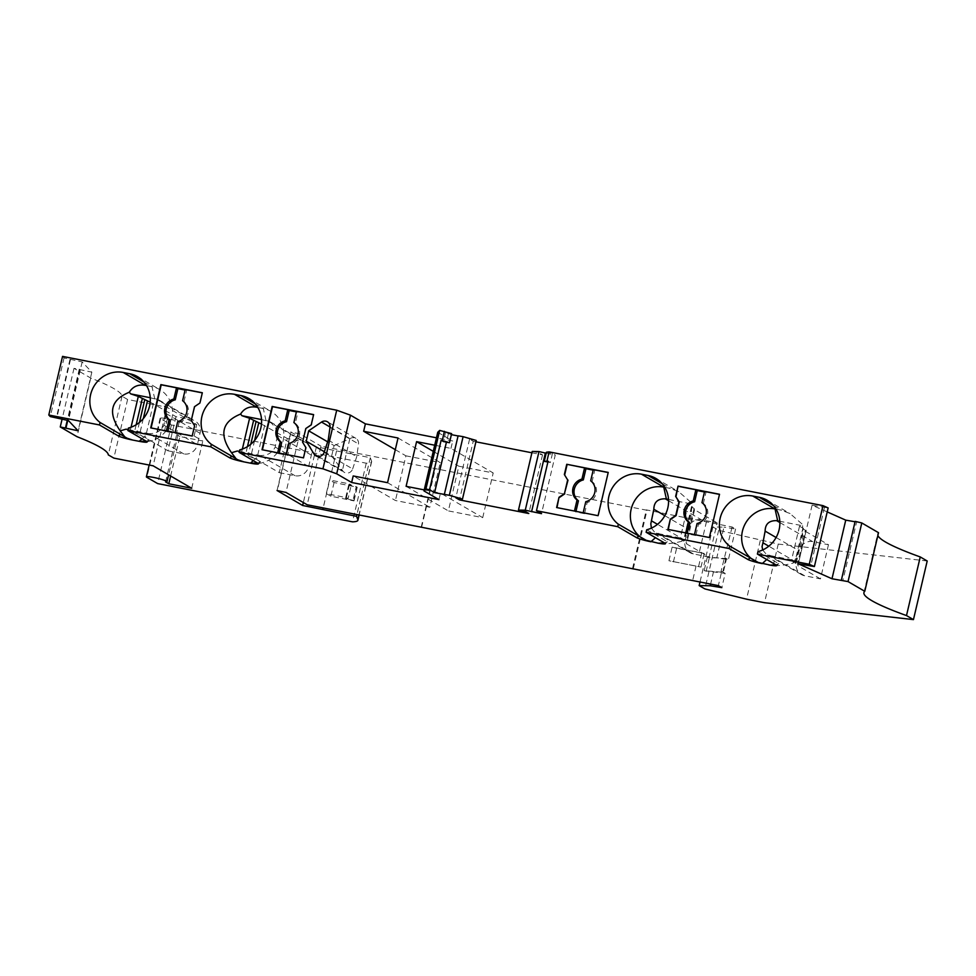 <?xml version="1.0" encoding="UTF-8"?>
<svg xmlns="http://www.w3.org/2000/svg" width="976" height="976" viewBox="0 0 976 976"><rect width="100%" height="100%" fill="white"/><g stroke="black" fill="none" stroke-linecap="round" stroke-linejoin="round"><path stroke-width="0.73" stroke-dasharray="4.88 3.66" d="M398.037 438.004L440.274 462.575L429.794 507.252L395.426 500.505L353.19 475.946M387.557 482.693L429.794 507.252M877.863 535.519A176.388 18.642 13.2 0 1 877.668 533.982A176.388 18.642 13.2 0 1 878.522 532.689M927.2 560.993L778.25 544.071L718.665 530.31L712.919 526.967L723.972 527.138L716.762 557.882L728.377 559.736L726.522 558.662L723.314 572.326L704.147 570.679L725.168 573.4L721.825 587.625M633.302 568.642L647.003 510.277L646.307 509.875L732.11 526.979L735.587 529.004L723.972 527.138M647.003 510.277L320.958 446.142L307.196 504.775M62.549 356.386L64.038 357.96L82.167 361.925L91.842 372.173L74.005 368.33L90.744 378.054A176.388 18.642 13.2 0 1 122.037 396.256L127.6 399.489L166.872 407.199L196.774 424.584L167.311 418.802A10.577 1.122 -166.8 0 0 160.137 418.204A10.577 1.122 -166.8 0 0 160.625 418.692L171.398 424.963L366.268 463.21A70.553 7.454 -166.8 0 0 371.649 461.672A70.553 7.454 -166.8 0 0 371.6 461.111L370.294 457.707L316.395 446.862L291.019 432.1L299.742 433.808L320.958 446.142M437.736 432.307L452.693 440.993L436.455 437.809M451.376 434.649L445.544 432.429L451.62 433.625M458.061 435.955L444.507 494.625M476.227 440.457L469.578 439.151L473.238 441.274L459.794 498.565M532.225 451.449L538.874 452.754L542.522 454.877L531.908 452.791M475.91 441.811L473.238 441.274M546.157 453.254L555.259 455.036L541.509 513.657M546.401 452.23L552.477 453.413L555.259 455.036M828.148 507.935L822.951 507.081L809.202 565.702M827.209 511.912L812.093 505.202L822.951 507.081M855.049 521.757L856.586 522.026L842.837 580.647M855.147 521.379L856.586 522.026M632.546 568.496L646.307 509.875M421.217 527.15L434.979 468.529M421.571 527.357L435.32 468.724M345.797 497.467L349.005 483.803L329.498 479.972L326.289 493.636L346.395 497.638L349.603 483.986L349.005 483.803M316.395 446.862L303.341 502.53M336.586 450.814L323.19 507.91M370.294 457.707L356.96 514.535M357.216 487.244L354.02 500.908A47.031 4.965 -166.8 0 0 353.788 500.773L353.019 500.322L356.228 486.67L356.996 487.109A47.031 4.965 -166.8 0 1 357.216 487.244L334.085 482.522L329.498 479.972M334.085 482.522L330.888 496.186L354.02 500.908M366.268 463.21L352.519 521.843M171.398 424.963L157.648 483.584M165.578 481.888L176.656 434.649A10.577 1.122 -166.8 0 0 178.083 434.418A10.577 1.122 -166.8 0 0 164.651 430.184L194.102 435.967L196.774 424.584M346.395 497.638L348.103 498.577L351.299 484.926L348.664 485.023L356.228 486.67M351.299 484.926L349.603 483.986M348.664 485.023L345.467 498.687L353.019 500.322M348.103 498.577L345.467 498.687M330.888 496.186L326.289 493.636M146.278 441.25L149.096 440.066L128.429 428.037M139.178 441.323A28.219 26.523 -59.8 0 0 170.458 423.352A28.219 26.523 -59.8 0 0 159.783 389.607A28.219 26.523 -59.8 0 0 152 386.679L146.522 385.605M150.243 397.72L158.99 400.014L161.992 402.478L164.407 406.162L166.103 413.543L163.931 425.219C160.955 431.087 155.953 433.893 148.95 433.649L147.876 433.442L142.008 438.761M150.182 402.21L175.985 416.654L191.808 419.753A11.761 11.053 120.2 0 1 195.041 420.973A11.761 11.053 120.2 0 1 200.043 433.283L197.372 444.666L163.931 425.219M136.176 424.767L134.261 432.88L126.05 429.159M139.458 422.425L136.811 433.734L134.261 432.88M153.391 403.515L145.375 437.663L136.811 433.734M175.985 416.654L167.97 450.802L145.375 437.663M128.076 429.55L147.876 433.442M167.97 450.802L183.793 453.913A11.761 11.053 -59.8 0 0 197.372 444.666M124.977 437.163L132.638 440.042M131.065 427.232L130.284 430.575M143.301 418.606L139.409 435.247M302.584 442.201L306.135 428.745L311.564 425.048L313.589 414.727M303.475 457.854L306.232 447.813L302.938 442.396M286.395 454.499L287.761 455.438L290.384 444.239A11.761 11.053 -59.8 0 0 299.376 435.101A11.761 11.053 -59.8 0 0 295.277 423.377L297.9 412.177L296.399 411.884M303.829 458.061L286.371 454.633M279.185 453.084L279.026 453.73L287.761 455.438M279.026 453.73L262.398 449.79M297.9 412.177L296.509 411.372M295.277 423.377L293.886 422.571M290.384 444.239L288.994 443.433M194.492 406.699L200.275 403.198L202.3 392.877M191.296 420.351L194.846 406.894M192.187 436.016L194.932 425.963L191.638 420.558M175.107 432.661L176.461 433.6L179.096 422.401L177.705 421.595M179.096 422.401A11.761 11.053 -59.8 0 0 188.087 413.251A11.761 11.053 -59.8 0 0 183.988 401.539L182.597 400.721M192.528 436.211L175.07 432.783M167.884 431.246L167.738 431.88L176.461 433.6M167.738 431.88L151.097 427.952M183.988 401.539L186.611 390.339L185.098 390.046M186.611 390.339L185.22 389.534M324.349 451.742L331.657 455.999L334.097 445.593L327.643 441.835M324.142 452.352L352.653 468.931A5.88 5.527 120.2 0 1 342.552 470.591L331.657 455.999M352.653 468.931L356.728 456.67L358.509 443.946A5.88 5.527 -59.8 0 0 350.042 438.639L334.097 445.593M349.823 438.785L342.417 470.371M328.217 440.091L356.728 456.67M438.944 499.627L440.481 493.075L482.717 517.646L448.35 510.899L458.83 466.211L493.197 472.957L450.961 448.399L434.71 445.215M482.717 517.646L493.197 472.957M433.271 451.351L458.83 466.211M424.231 489.891L440.481 493.075M450.961 448.399L452.693 440.993M395.304 449.668L405.906 455.829L395.426 500.505M405.906 455.829L440.274 462.575M706.465 521.684L699.255 552.416L672.135 547.097L668.938 560.749L701 567.105L696.059 566.08L692.716 580.305M696.059 566.08L668.938 560.749M701 567.105L704.196 553.441L676.612 548.244L673.416 561.895M701.707 553.16L698.511 566.824M704.196 553.441L699.255 552.416M676.612 548.244L672.135 547.097M732.11 526.979L721.069 571.253L722.765 571.997L721.691 571.375L718.348 585.612M721.691 571.375L721.069 571.253M722.765 571.997L725.973 558.345L724.277 557.589M725.973 558.345L724.9 557.711M735.587 529.004L728.377 559.736M725.168 573.4L723.314 572.326M706.112 571.424L709.308 557.76L716.762 557.882M709.308 557.76L707.356 557.015L726.522 558.662M707.356 557.015L704.147 570.679M712.919 526.967L700.048 581.818M713.554 571.533L710.638 584.014M718.665 530.31L704.916 588.931M760.28 540.545L746.53 599.179M778.25 544.071L764.501 602.704M445.544 432.429L443.409 441.542M448.326 434.052L446.435 442.128M650.919 541.765A28.219 26.523 120.2 0 1 643.135 538.837A28.219 26.523 120.2 0 1 642.769 538.63M651.382 528.126L654.31 531.822L659.605 533.884L655.433 537.666M709.162 557.028L693.35 553.929A11.761 11.053 120.2 0 1 690.105 552.709A11.761 11.053 120.2 0 1 685.103 540.399L687.775 529.016A11.761 11.053 -59.8 0 1 701.354 519.769L717.177 522.88L709.162 557.028L686.567 543.888L686.055 542.534L683.456 541.021L684.188 540.826L680.211 538.508L681.431 538.166L659.605 533.884M681.431 538.166L682.09 541.143C689.642 527.003 692.655 514.132 691.154 502.506L690.422 503.738L688.214 504.36L692.191 506.666L691.459 506.873L694.058 508.386L694.583 509.74L717.177 522.88M690.422 503.738L668.523 499.444M694.058 508.386L686.055 542.534M691.459 506.873L683.456 541.021M692.191 506.666L684.188 540.826M688.214 504.36L680.211 538.508M682.09 541.143C672.952 543.742 664.741 544.376 657.458 543.046M828.465 544.718L820.462 578.878L804.639 575.767A11.761 11.053 120.2 0 1 801.394 574.547A11.761 11.053 120.2 0 1 796.392 562.237L799.063 550.854A11.761 11.053 -59.8 0 1 812.654 541.619L828.465 544.718L805.871 531.578L797.856 565.738L797.343 564.384L794.745 562.871L795.477 562.664L791.499 560.358L792.719 560.017L770.906 555.734L766.721 559.516M820.462 578.878L797.856 565.738M762.671 549.964L766.062 553.99L770.906 555.734M795.477 562.664L803.492 528.516L802.76 528.724L794.745 562.871M802.76 528.724L805.359 530.224L797.343 564.384M805.359 530.224L805.871 531.578M792.719 560.017L793.378 562.993C784.24 565.592 776.03 566.226 768.759 564.897M793.378 562.993C800.93 548.854 803.956 535.97 802.443 524.356L801.711 525.588L779.812 521.294M803.492 528.516L799.515 526.198L801.711 525.588M799.515 526.198L791.499 560.358M775.847 564.811L778.677 563.64L776.701 565.616M776.103 509.179L781.569 510.253L790.06 513.596L802.443 524.356M757.998 551.611L778.677 563.64L776.188 565.019M762.207 563.616A28.219 26.523 120.2 0 1 754.436 560.688A28.219 26.523 120.2 0 1 754.07 560.468M812.093 505.202L798.344 563.823M824.403 507.727L810.653 566.348M552.477 453.413L550.342 462.526L548.085 461.209M538.874 452.754L525.125 511.387M542.522 454.877L528.772 513.51M469.578 439.151L455.829 497.784M547.89 462.038L550.342 462.526M646.71 529.773L667.377 541.79L665.4 543.778M664.558 542.973L667.377 541.79L664.9 543.168M664.802 487.329L670.28 488.415L678.759 491.745L691.154 502.506M668.255 529.59L687.104 533.823L687.25 533.189M709.369 537.52L719.483 494.393M701.964 502.664L703.354 503.47A11.761 11.053 120.2 0 1 707.454 515.194A11.761 11.053 120.2 0 1 698.462 524.344L695.839 535.531L694.448 534.726L709.723 537.727M695.839 535.531L687.104 533.823M698.462 524.344L697.071 523.526M704.465 491.977L705.977 492.282L703.354 503.47M704.587 491.465L705.977 492.282M590.675 480.826L592.066 481.632A11.761 11.053 120.2 0 1 596.165 493.344A11.761 11.053 120.2 0 1 587.162 502.494L584.539 513.693L583.184 512.754M583.148 512.888L598.422 515.877L608.194 472.543M587.162 502.494L585.783 501.688M593.176 470.139L594.689 470.432L592.066 481.632M593.298 469.627L594.689 470.432M574.449 511.046L575.816 511.973L575.962 511.339M584.539 513.693L575.816 511.973M556.967 507.74L574.425 511.168M694.583 509.74L686.567 543.888M406.101 486.329L448.35 510.899M279.27 472.652L295.094 475.751A11.761 11.053 -59.8 0 0 308.672 466.516L311.344 455.133A11.761 11.053 120.2 0 0 306.342 442.823A11.761 11.053 120.2 0 0 303.097 441.603L287.273 438.492L279.27 472.652L256.664 459.513L237.351 451.01M261.531 419.558L270.389 421.913L275.708 428.013L277.391 435.394L275.22 447.057C272.243 452.925 267.253 455.743 260.238 455.487L259.165 455.292L253.296 460.611M250.478 463.173A28.219 26.523 -59.8 0 0 281.747 445.202A28.219 26.523 -59.8 0 0 271.072 411.457A28.219 26.523 -59.8 0 0 263.288 408.529L257.823 407.456M257.566 463.088L260.397 461.904L239.718 449.887M257.908 463.295L260.397 461.904L258.42 463.893M236.265 459.013L243.927 461.88M239.364 451.4L259.165 455.292M261.47 424.06L287.273 438.492M247.465 446.605L245.562 454.731M250.759 444.263L248.099 455.572M264.679 425.353L256.664 459.513M242.365 449.07L241.584 452.413M254.602 440.457L250.698 457.085M146.62 441.445L149.096 440.066L147.12 442.043M170.629 476.007L179.889 436.528L202.801 441.018L194.102 435.967M176.656 434.649L179.889 436.528M166.872 407.199L153.122 465.82M191.711 488.268L202.801 441.018M127.6 399.489L113.85 458.11M122.037 396.256L108.287 454.877M90.744 378.054L76.994 436.687M74.005 368.33L62.086 419.18M79.276 369.099L67.271 420.302M79.703 369.538L67.759 420.412M91.842 372.173L78.092 430.794M82.167 361.925L68.418 420.558M70.028 359.29L56.279 417.923M70.443 359.729L56.767 418.033M64.038 357.96L50.288 416.581M299.742 433.808L285.992 492.441M291.019 432.1L277.343 490.416M371.6 461.111L358.973 514.938M160.625 418.692L146.876 477.325M167.311 418.802L164.651 430.184M353.788 500.773L356.996 487.109M143.923 381.982L152 386.679L154.684 398.586M155.757 398.794L191.808 419.753M183.793 453.913L148.95 433.649M166.103 413.543L200.043 433.283M318.371 456.536L342.552 470.591M330.047 427.012L350.042 438.639M330.01 427.366L358.509 443.946M693.35 553.929L658.495 533.652M685.103 540.399L657.495 524.344M664.802 515.657L687.775 529.016M668.572 500.712L701.354 519.769M804.639 575.767L769.783 555.503M773.492 505.556L781.569 510.253M796.392 562.237L768.783 546.194M776.103 537.508L799.063 550.854M779.861 522.55L812.654 541.619M662.192 483.706L670.28 488.415M308.672 466.516L275.22 447.057M295.094 475.751L260.238 455.487M277.391 435.394L311.344 455.133M265.972 420.436L263.288 408.529L255.212 403.832M267.046 420.644L303.097 441.603M277.05 490.513L290.799 431.88M371.649 461.672L359.144 514.974M160.137 418.204L149.157 465.052M178.083 434.418L168.604 474.824M137.531 376.663L159.783 389.607M158.99 400.014L195.041 420.973M124.05 436.638L125.562 437.529M355.911 438.334L327.399 421.766M315.882 455.829L344.394 472.408M863.919 592.603L877.668 533.982M642.318 538.374L643.135 538.837M690.105 552.709L655.201 532.408M767.099 500.237L790.06 513.596M753.618 560.212L754.436 560.688M801.394 574.547L766.502 554.258M655.811 478.399L678.759 491.745M248.819 398.513L271.072 411.457M235.338 458.488L236.863 459.367M270.279 421.852L306.342 442.823"/><path stroke-width="1.46" d="M449.485 442.726L441.152 440.225L443.409 441.542L449.485 442.726L451.62 433.625L439.676 430.404L437.736 432.307L423.987 490.928L438.944 499.627L351.653 482.498L353.19 475.946L387.557 482.693L398.037 438.004L363.67 431.27L395.304 449.668M877.863 535.519A176.388 18.642 13.2 0 0 920.246 556.942L906.497 615.575A176.388 18.642 13.2 0 1 863.919 592.603A176.388 18.642 13.2 0 1 864.773 591.31L848.046 581.586L831.991 578.768L798.344 563.823L814.399 566.556L809.25 564.274L757.413 554.1L757.998 551.611A28.219 26.523 -59.8 0 0 779.421 528.187A28.219 26.523 -59.8 0 0 767.099 500.237A28.219 26.523 -59.8 0 0 759.316 497.309L752.777 496.028A28.219 26.523 -59.8 0 0 722.142 512.498A28.219 26.523 -59.8 0 0 729.633 546.048L758.23 562.444L770.308 565.141L775.847 564.811M768.759 564.897A11.761 1.244 13.2 0 0 776.701 565.616A11.761 1.244 13.2 0 0 776.188 565.019L757.413 554.1M729.633 546.048L729.048 548.536L747.823 559.443A11.761 1.244 -166.8 0 0 762.207 563.616L766.721 559.516M729.048 548.536L646.124 532.249L646.71 529.773A28.219 26.523 -59.8 0 0 668.133 506.349A28.219 26.523 -59.8 0 0 655.811 478.399A28.219 26.523 -59.8 0 0 648.027 475.471L641.476 474.19A28.219 26.523 -59.8 0 0 610.854 490.66A28.219 26.523 -59.8 0 0 618.333 524.197L646.149 540.289L658.239 543.193L664.558 542.973M657.458 543.046A11.761 1.244 13.2 0 0 665.4 543.778A11.761 1.244 13.2 0 0 664.9 543.168L646.124 532.249M618.333 524.197L617.759 526.686L636.523 537.605A11.761 1.244 -166.8 0 0 650.919 541.765L655.433 537.666M617.759 526.686L536.471 510.729L541.509 513.657L525.259 510.192L518.476 510.082L525.125 511.387L528.772 513.51L459.489 499.907L455.829 497.784L462.478 499.09L449.35 495.296L434.576 492.673L429.538 489.745L425.914 489.037L423.987 490.928M336.696 473.799L322.946 468.822L336.708 410.201L350.457 415.166L336.696 473.799L351.653 482.498M211.353 444.324L232.02 456.341L229.543 457.72L210.767 446.801L211.353 444.324A28.219 26.523 120.2 0 1 203.874 410.774A28.219 26.523 120.2 0 1 234.496 394.304L241.048 395.585A28.219 26.523 120.2 0 1 248.819 398.513A28.219 26.523 120.2 0 1 261.153 426.463A28.219 26.523 120.2 0 1 239.718 449.887L239.132 452.376L322.946 468.822M239.132 452.376L257.908 463.295A11.761 1.244 13.2 0 1 258.42 463.893A11.761 1.244 13.2 0 1 250.478 463.173L257.566 463.088M229.543 457.72A11.761 1.244 -166.8 0 0 243.927 461.88L250.478 463.173L253.296 460.611M100.052 422.474L120.731 434.491L118.255 435.882L99.479 424.963L100.052 422.474A28.219 26.523 120.2 0 1 92.574 388.936A28.219 26.523 120.2 0 1 123.208 372.454L129.747 373.747A28.219 26.523 120.2 0 1 137.531 376.663A28.219 26.523 120.2 0 1 149.853 404.613A28.219 26.523 120.2 0 1 128.429 428.037L127.844 430.526L210.767 446.801M127.844 430.526L146.62 441.445A11.761 1.244 13.2 0 1 147.12 442.043A11.761 1.244 13.2 0 1 139.178 441.323L146.278 441.25M118.255 435.882A11.761 1.244 -166.8 0 0 132.638 440.042L139.178 441.323L142.008 438.761M336.708 410.201L62.549 356.386L48.8 415.007L99.479 424.963M48.8 415.007L50.288 416.581L68.418 420.558L78.092 430.794L60.256 426.951L76.994 436.687A176.388 18.642 13.2 0 1 108.287 454.877L113.85 458.11L153.122 465.82L191.711 488.268L168.799 483.767L170.629 476.007M168.604 474.824L166.994 481.668A10.577 1.122 -166.8 0 1 165.578 481.888L168.799 483.767M166.994 481.668A10.577 1.122 -166.8 0 0 156.953 478.167A10.577 1.122 -166.8 0 0 146.388 476.837A10.577 1.122 -166.8 0 0 146.876 477.325L157.648 483.584L352.519 521.843A70.553 7.454 -166.8 0 0 357.899 520.293A70.553 7.454 -166.8 0 0 357.838 519.744L356.545 516.328L302.645 505.483L277.05 490.513L285.992 492.441L307.196 504.775L718.348 585.612L721.825 587.625L710.223 585.771L699.17 585.588L704.916 588.931L746.53 599.179L764.501 602.704L913.451 619.614L906.497 615.575M864.773 591.31L878.522 532.689L861.796 522.953L855.147 521.379L841.385 580.012M920.246 556.942L927.2 560.993L913.451 619.614M350.457 415.166L365.402 423.865L363.67 431.27M436.455 437.809L365.402 423.865M451.376 434.649L458.061 435.955M462.478 499.09L476.227 440.457L463.1 436.662L458.098 435.833L444.336 494.454M531.908 452.791L475.91 441.811M546.157 453.254L539.008 451.559L532.225 451.449L518.476 510.082M814.399 566.556L828.148 507.935L823 505.641L549.11 451.888L546.401 452.23L544.266 461.331L547.89 462.038M855.049 521.757L845.741 520.147L827.209 511.912M303.341 502.53L302.645 505.483M323.19 507.91L322.824 509.448M356.96 514.535L356.545 516.328M262.019 449.716L303.475 457.854L305.878 447.606L302.584 442.201L305.793 428.537L311.222 424.841L313.625 414.593L272.158 406.455L262.019 449.716M191.296 420.351L194.492 406.699L199.934 403.003L202.337 392.755L160.869 384.617L150.719 427.878L192.187 436.016L194.59 425.768L191.296 420.351M308.684 430.806L321.531 422.059A5.88 5.527 -59.8 0 1 330.01 427.366L328.217 440.091L324.142 452.352A5.88 5.527 120.2 0 1 314.04 454.023L306.244 441.213L308.684 430.806L327.643 441.835M150.182 402.21L138.299 396.415L130.674 393.877L150.243 397.72M142.276 398.733L136.176 424.767M144.814 399.574L139.458 422.425M124.977 437.163L120.231 430.867L126.05 429.159L128.076 429.55M120.231 430.867C107.567 412.763 110.593 399.879 129.296 392.23L130.674 393.877M138.299 396.415L131.065 427.232M146.522 385.605L145.448 385.398C138.311 384.141 132.919 386.423 129.296 392.23M132.638 440.042L127.1 438.224L120.731 434.491M147.413 401.087L143.301 418.606M286.395 454.499L288.994 443.433A11.761 11.053 -59.8 0 0 297.985 434.283A11.761 11.053 -59.8 0 0 293.886 422.571L296.509 411.372L313.589 414.727M280.271 441.725A11.761 11.053 -59.8 0 1 276.171 430.001A11.761 11.053 -59.8 0 1 285.163 420.851L287.786 409.664L289.177 410.469L286.554 421.669A11.761 11.053 -59.8 0 0 277.562 430.806A11.761 11.053 -59.8 0 0 281.661 442.531L280.271 441.725L277.672 452.791M262.398 449.79L272.511 406.663L287.786 409.664M285.163 420.851L286.554 421.669M296.399 411.884L289.177 410.469M281.661 442.531L279.185 453.084M175.107 432.661L177.705 421.595A11.761 11.053 -59.8 0 0 186.697 412.445A11.761 11.053 -59.8 0 0 182.597 400.721L185.22 389.534L202.3 392.877M168.97 419.875A11.761 11.053 -59.8 0 1 164.871 408.163A11.761 11.053 -59.8 0 1 173.862 399.013L176.497 387.814L177.888 388.619L175.253 399.818A11.761 11.053 -59.8 0 0 166.262 408.968A11.761 11.053 -59.8 0 0 170.361 420.693L168.97 419.875L166.371 430.941M151.097 427.952L161.211 384.812L176.497 387.814M173.862 399.013L175.253 399.818M185.098 390.046L177.888 388.619M170.361 420.693L167.884 431.246M306.244 441.213L324.349 451.742M434.71 445.215L416.581 441.652L433.271 451.351M416.581 441.652L406.101 486.329L424.231 489.891M700.048 581.818L699.17 585.588M710.638 584.014L710.223 585.771M861.796 522.953L848.046 581.586M444.397 431.331L442.262 440.444M439.676 430.404L425.914 489.037M441.152 440.225L429.538 489.745M446.435 442.128L434.576 492.673M642.769 538.63A28.219 26.523 120.2 0 1 632.546 504.885A28.219 26.523 120.2 0 1 663.729 487.122L664.802 487.329M668.523 499.444L665.303 498.809C657.787 498.663 653.957 502.152 653.835 509.277L650.821 523.783L651.382 528.126M754.07 560.468A28.219 26.523 120.2 0 1 743.834 526.735A28.219 26.523 120.2 0 1 775.029 508.972L776.103 509.179M747.823 559.443L750.3 558.065M768.783 546.194L762.951 542.79L765.123 531.115C765.245 523.99 769.076 520.501 776.591 520.647L777.701 520.879L775.029 508.972L752.777 496.028M762.951 542.79L762.049 546.609L762.671 549.964M779.812 521.294L777.701 520.879M845.741 520.147L831.991 578.768M823 505.641L809.25 564.274M536.471 510.729L548.085 461.209L544.266 461.331M549.11 451.888L546.975 460.989M709.369 537.52L667.913 529.382L670.317 519.134L675.746 515.438L678.954 501.786L675.648 496.369L678.052 486.121L719.519 494.271L709.369 537.52M566.763 464.283L608.231 472.421L598.081 515.682L556.613 507.544L559.016 497.296L564.457 493.6L567.654 479.936L564.36 474.531L566.763 464.283L584.563 467.907L581.94 479.106L583.331 479.911L585.954 468.724L584.563 467.907M545.328 453.084L531.578 511.717M459.794 498.565L459.489 499.907M668.292 529.456L670.317 519.134M670.658 519.342L676.087 515.645L679.296 501.981L675.648 496.369M676.002 496.577L678.052 486.121M687.25 533.189L689.727 522.624A11.761 11.053 120.2 0 1 685.628 510.912A11.761 11.053 120.2 0 1 694.631 501.762L697.254 490.562L695.864 489.757L693.241 500.956A11.761 11.053 120.2 0 0 684.237 510.094A11.761 11.053 120.2 0 0 688.336 521.818L685.75 532.884M695.864 489.757L678.405 486.329M689.727 522.624L688.336 521.818M719.483 494.393L704.587 491.465L701.964 502.664A11.761 11.053 120.2 0 1 706.063 514.389A11.761 11.053 120.2 0 1 697.071 523.526L694.473 534.604M697.254 490.562L704.465 491.977M694.631 501.762L693.241 500.956M608.194 472.543L593.298 469.627L590.675 480.826A11.761 11.053 120.2 0 1 594.774 492.538A11.761 11.053 120.2 0 1 585.783 501.688L583.184 512.754M585.954 468.724L593.176 470.139M567.654 479.936L564.36 474.531M564.714 474.726L567.105 464.491M564.457 493.6L568.008 480.143M556.991 507.618L559.016 497.296M559.37 497.504L564.799 493.807M575.962 511.339L578.439 500.786A11.761 11.053 120.2 0 1 574.339 489.061A11.761 11.053 120.2 0 1 583.331 479.911M578.439 500.786L577.048 499.98A11.761 11.053 120.2 0 1 572.949 488.256A11.761 11.053 120.2 0 1 581.94 479.106M577.048 499.98L574.449 511.046M636.523 537.605L639.012 536.227M257.823 407.456L256.749 407.236C249.6 405.992 244.207 408.273 240.584 414.068L241.975 415.727L261.531 419.558M239.364 451.4L237.351 451.01L231.519 452.705C218.868 434.601 221.881 421.73 240.584 414.068M231.519 452.705L236.265 459.013M243.927 461.88L237.619 459.708L232.02 456.341M261.47 424.06L249.588 418.265L241.975 415.727M253.565 420.583L247.465 446.605M256.115 421.425L250.759 444.263M249.588 418.265L242.365 449.07M258.713 422.937L254.602 440.457M62.086 419.18L60.256 426.951M67.271 420.302L65.526 427.72M67.759 420.412L65.941 428.159M358.973 514.938L357.838 519.744M129.747 373.747L143.923 381.982M123.208 372.454L145.448 385.398M314.04 454.023L318.371 456.536M321.531 422.059L330.047 427.012M641.476 474.19L663.729 487.122L666.413 499.029M657.495 524.344L651.663 520.952M653.835 509.277L664.802 515.657M665.303 498.809L668.572 500.712M759.316 497.309L773.492 505.556M765.123 531.115L776.103 537.508M776.591 520.647L779.861 522.55M539.008 451.559L525.259 510.192M463.1 436.662L449.35 495.296M648.027 475.471L662.192 483.706M241.048 395.585L255.212 403.832M234.496 394.304L256.749 407.236M359.144 514.974L357.899 520.293M149.157 465.052L146.388 476.837"/></g></svg>
